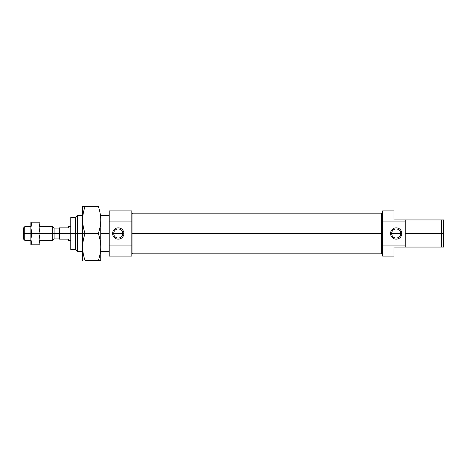 <?xml version="1.0" encoding="UTF-8"?>
<svg xmlns="http://www.w3.org/2000/svg" width="467" height="467" viewBox="0 0 467 467"><rect width="100%" height="100%" fill="white"/><g stroke="black" fill="none" stroke-linecap="round" stroke-linejoin="round"><path stroke-width="0.7" d="M82.665 215.421L77.399 215.421L75.321 217.499L70.803 217.499L70.803 233.5L75.321 233.5L75.321 217.499L75.321 233.5L77.399 233.5L77.399 215.421L77.399 233.5L82.665 233.5L77.399 233.5L77.399 251.579L77.399 233.5L75.321 233.5L75.321 249.501L75.321 233.5L70.803 233.5L70.803 249.501L75.321 249.501L77.399 251.579L82.665 251.579M100.744 233.5L109.22 233.5L100.744 233.5L100.744 219.939C100.755 224.154 99.95 228.672 98.321 233.5L85.087 233.5C83.459 228.672 82.653 224.154 82.665 219.939L82.665 233.5L85.087 233.5C83.459 238.328 82.653 242.846 82.665 247.061C82.653 251.269 83.459 255.788 85.087 260.615L98.321 260.615L85.087 260.615C83.459 255.788 82.653 251.269 82.665 247.061L82.665 260.615L82.665 247.061C82.653 242.846 83.459 238.328 85.087 233.5L98.321 233.5C99.95 228.672 100.755 224.154 100.744 219.939C100.755 215.731 99.95 211.212 98.321 206.385L85.087 206.385L98.321 206.385C99.95 211.212 100.755 215.731 100.744 219.939L100.744 247.061C100.755 242.846 99.95 238.328 98.321 233.5C99.95 238.328 100.755 242.846 100.744 247.061L100.744 233.5M131.817 233.5L132.943 233.5L132.943 213.162L132.943 233.5L381.51 233.5L381.51 213.162L381.51 233.5L382.636 233.5L381.51 233.5L381.51 253.838L381.51 233.5L132.943 233.5L132.943 253.838L132.943 233.5L131.817 233.5M393.938 219.939C393.938 208.072 393.938 208.072 393.938 219.939L405.233 219.939L405.233 245.928L405.233 221.072L382.636 221.072L382.636 245.928L405.233 245.928L405.233 247.061L441.572 247.061L441.572 233.5L441.572 247.061L443.65 247.061L443.65 233.5L405.233 233.5L441.572 233.5L441.572 219.939L393.938 219.939L393.938 210.903L382.636 210.903L382.636 221.072L405.233 221.072L405.233 219.939L441.572 219.939L441.572 233.5L443.65 233.5L443.65 219.939L441.572 219.939L443.65 219.939L443.65 247.061L393.938 247.061L405.233 247.061L405.233 245.928L382.636 245.928L382.636 256.097L393.938 256.097L393.938 247.061M109.22 210.903L109.22 245.928L131.817 245.928L109.22 245.928L109.22 221.072L131.817 221.072L131.817 210.903L109.22 210.903M122.798 233.5L113.715 233.5A4.542 4.542 0 0 1 118.256 228.958A4.542 4.542 0 0 1 122.798 233.5A4.542 4.542 0 0 0 118.256 228.958A4.542 4.542 0 0 0 113.715 233.5L112.605 233.5L113.715 233.5A4.542 4.542 0 0 0 118.256 238.042A4.542 4.542 0 0 0 122.798 233.5L123.907 233.5A5.651 5.651 0 0 0 118.256 227.849A5.651 5.651 0 0 0 112.605 233.5A5.651 5.651 0 0 0 118.256 239.151A5.651 5.651 0 0 0 123.907 233.5L122.798 233.5A4.542 4.542 0 0 1 118.256 238.042A4.542 4.542 0 0 1 113.715 233.5L122.798 233.5M400.739 233.5L391.655 233.5A4.542 4.542 0 0 1 396.197 228.958A4.542 4.542 0 0 1 400.739 233.5A4.542 4.542 0 0 0 396.197 228.958A4.542 4.542 0 0 0 391.655 233.5L390.546 233.5L391.655 233.5A4.542 4.542 0 0 0 396.197 238.042A4.542 4.542 0 0 0 400.739 233.5L401.848 233.5A5.651 5.651 0 0 0 396.197 227.849A5.651 5.651 0 0 0 390.546 233.5A5.651 5.651 0 0 0 396.197 239.151A5.651 5.651 0 0 0 401.848 233.5L400.739 233.5A4.542 4.542 0 0 1 396.197 238.042A4.542 4.542 0 0 1 391.655 233.5L400.739 233.5M390.546 233.5A5.651 5.651 0 0 1 396.197 227.849A5.651 5.651 0 0 1 401.848 233.5A5.651 5.651 0 0 1 396.197 239.151A5.651 5.651 0 0 1 390.546 233.5M382.636 245.928L382.636 221.072M109.22 245.928L109.22 256.097L131.817 256.097L131.817 221.072L109.22 221.072M112.605 233.5A5.651 5.651 0 0 1 118.256 227.849A5.651 5.651 0 0 1 123.907 233.5A5.651 5.651 0 0 1 118.256 239.151A5.651 5.651 0 0 1 112.605 233.5M131.817 221.072L131.817 245.928M68.544 239.151L59.507 239.151L68.544 239.151C68.544 240.645 68.544 240.645 68.544 239.151L68.544 240.277L70.803 240.277L70.803 233.5L59.507 233.5L70.803 233.5M30.88 226.723L24.733 226.723L23.35 228.106L23.35 233.5L24.733 233.5L24.733 226.723L24.733 233.5L30.88 233.5L24.733 233.5L24.733 240.277L24.733 233.5L23.35 233.5L23.35 238.894L24.733 240.277L30.88 240.277M39.923 233.5L52.695 233.5L52.695 226.723L52.695 233.5L54.084 233.5L54.084 228.106L54.084 233.5L59.507 233.5L59.507 239.151L59.507 227.849L59.507 233.5L54.084 233.5L54.084 238.894L54.084 233.5L52.695 233.5L52.695 240.277L52.695 233.5L39.923 233.5L39.923 227.849L38.913 233.5L39.923 233.5L31.89 233.5L30.88 227.849L30.88 233.5L31.89 233.5L30.88 239.151L31.89 244.796L38.913 244.796L39.923 239.151L38.913 233.5L39.923 227.849L38.913 222.204L39.923 222.204L31.89 222.204L38.913 222.204L39.923 227.849L39.923 222.204L39.923 233.5M70.803 226.723L68.544 226.723L68.544 227.849L59.507 227.849L68.544 227.849C68.544 226.355 68.544 226.355 68.544 227.849M23.35 233.5C23.35 226.571 23.35 226.571 23.35 233.5C23.35 240.429 23.35 240.429 23.35 233.5M30.88 222.204L31.89 222.204L30.88 227.849L31.89 233.5L38.913 233.5L39.923 239.151L38.913 244.796L30.88 244.796L31.89 244.796L30.88 239.151L30.88 244.796L30.88 239.151L31.89 233.5L30.88 233.5L30.88 239.151L30.88 227.849L31.89 222.204L30.88 222.204L30.88 227.849L30.88 222.204M39.923 244.796L38.913 244.796L39.923 244.796L39.923 239.151L39.923 244.796M82.665 206.385L85.087 206.385C83.459 211.212 82.653 215.731 82.665 219.939C82.653 224.154 83.459 228.672 85.087 233.5L82.665 233.5L82.665 247.061L82.665 219.939C82.653 215.731 83.459 211.212 85.087 206.385L82.665 206.385L82.665 219.939L82.665 206.385M100.744 260.615L98.321 260.615C99.95 255.788 100.755 251.269 100.744 247.061C100.755 251.269 99.95 255.788 98.321 260.615L100.744 260.615L100.744 247.061L100.744 260.615M109.22 215.421L100.744 215.421M382.636 214.295L381.51 213.162L132.943 213.162L131.817 214.295M131.817 252.705L132.943 253.838L381.51 253.838L382.636 252.705M100.744 251.579L109.22 251.579M59.507 228.106L54.084 228.106L52.695 226.723L39.923 226.723M39.923 240.277L52.695 240.277L54.084 238.894L59.507 238.894"/></g></svg>
